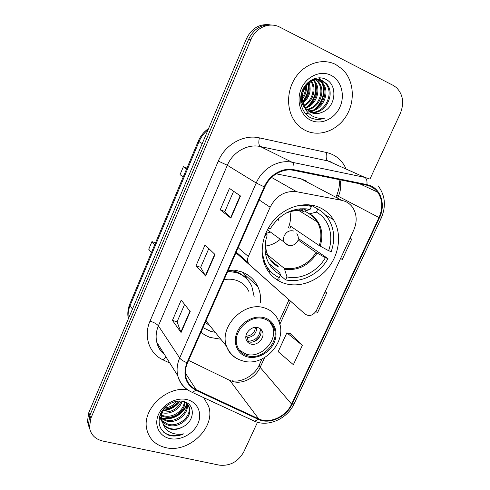 <?xml version="1.0" encoding="UTF-8"?>
<svg xmlns="http://www.w3.org/2000/svg" width="490" height="490" viewBox="0 0 490 490"><rect width="100%" height="100%" fill="white"/><g stroke="black" fill="none" stroke-linecap="round" stroke-linejoin="round"><path stroke-width="0.73" d="M345.107 201.341L341.702 200.324L296.658 191.725C285.082 190.481 276.244 195.645 270.149 207.203L248.32 256.49C247.425 258.604 247.352 260.637 248.112 262.579L249.753 264.906L305.203 314.182C309.502 316.712 313.251 315.474 316.454 310.476L353.682 230.263C357.247 221.976 356.953 214.442 352.806 207.668C350.846 204.783 348.28 202.676 345.107 201.341M306.495 181.037L300.774 178.728L276.207 173.834M260.49 302.832C260.999 297.056 260.117 291.666 257.844 286.662C254.402 279.429 248.791 274.425 241.019 271.65L234.851 270.241L228.328 270.057M200.955 332.3L205.218 335.252L209.977 337.42L220.806 339.209M318.488 207.037C304.651 201.427 286.325 206.468 274.523 219.514C262.695 232.53 258.947 251.842 265.182 265.856C269.126 274.4 275.374 280.182 283.924 283.202C298.906 288.292 317.557 281.523 328.576 267.393C339.631 253.293 341.861 233.295 333.457 219.679C329.819 213.873 324.833 209.659 318.488 207.037M312.412 205.91L312.663 205.316M278.32 280.666L279.245 279.227M235.935 252.76L305.203 314.182M269.794 24.806C259.394 23.643 251.609 28.298 246.433 38.771L88.8 412.623L87.422 421.529L88.782 426.325M272.201 25.094C261.733 23.918 253.894 28.604 248.675 39.157L89.829 415.434L88.439 424.389L89.805 429.216L88.439 424.389L89.829 415.434L248.675 39.157C253.894 28.604 261.733 23.918 272.201 25.094M255.345 282.301L254.702 283.741M256.595 285.499L256.907 284.806M335.73 64.502C322.849 57.863 305.423 63.149 295.887 76.93C286.27 90.644 286.233 110.33 295.39 122.133C298.398 126.016 302.03 128.931 306.293 130.867C320.184 137.169 337.922 130.199 346.644 115.346C355.477 100.573 353.847 80.158 342.449 69.286L335.73 64.502C322.849 57.863 305.423 63.149 295.887 76.93C286.27 90.644 286.233 110.33 295.39 122.133C298.398 126.016 302.03 128.931 306.293 130.867C320.184 137.169 337.922 130.199 346.644 115.346C355.477 100.573 353.847 80.158 342.449 69.286L335.73 64.502M187.382 389.63C166.012 386.273 141.91 409.615 146.743 429.124C149.119 438.997 155.471 445.177 165.81 447.658C188.809 453.44 215.961 427.2 208.673 406.4L203.822 397.721L208.673 406.4C215.961 427.2 188.809 453.44 165.81 447.658C155.471 445.177 149.119 438.997 146.743 429.124C141.91 409.615 166.012 386.273 187.382 389.63M370.33 186.335L374.366 188.754L377.655 192.172C382.623 199.626 383.076 208.085 379.015 217.536L291.587 404.127C286.062 416.659 269.414 424.242 258.696 418.877L196.196 389.734C190.898 387.167 187.499 383.027 185.992 377.312C184.895 372.608 185.41 367.782 187.523 362.839L264.821 187.082C269.757 175.389 282.779 167.917 293.718 170.367L366.74 185.214L370.33 186.335M370.599 185.753L366.924 184.595L293.896 169.724C282.681 167.206 269.322 174.863 264.257 186.855L186.96 362.692C182.537 375.199 185.502 384.387 195.859 390.261L258.365 419.373C269.359 424.867 286.411 417.094 292.077 404.25L379.493 217.738C385.532 205.426 381.496 190.187 370.599 185.753M302.367 345.34L286.864 332.845L278.197 351.685L293.375 364.683L302.367 345.34L290.3 333.678M369.932 179.126L400.263 113.539C404.403 103.139 403.111 94.472 396.373 87.545L393.268 85.431L279.864 27.177C269.714 21.621 255.762 27.507 250.947 39.549L90.864 418.276L89.462 427.286C90.656 434.575 95.103 439.169 102.802 441.055L219.318 465.145C229.975 466.235 238.146 461.782 243.83 451.786L257.489 422.251M230.864 218.111L220.218 209.775L229.449 188.399L240.492 195.982L230.864 218.111L230.563 217.842L240.167 195.761M181.073 332.514L172.431 320.399L181.208 300.082L190.212 311.518L181.073 332.514L180.847 332.104L189.955 311.187M205.647 276.06L196.025 265.782L205.022 244.945L215.024 254.512L205.647 276.06L205.383 275.723L214.73 254.23M340.593 258.463L342.265 259.467L351.698 239.163L350.025 238.146M315.879 311.518L317.526 312.712L326.732 292.898L325.176 291.685M196.025 265.782L200.68 267.332M208.807 248.565L200.667 267.362L205.383 275.723M172.431 320.399L177.098 321.765M184.614 304.406L177.08 321.808L180.847 332.104M220.218 209.775L224.861 211.508M233.626 191.265L224.849 211.527L230.563 217.842M326.732 292.898L325.121 291.807M351.698 239.163L349.995 238.214M286.864 332.845L290.454 333.715M313.968 78.767L317.845 79.582M318.341 79.79L322.23 82.614C331.479 91.869 322.334 112.235 308.645 111.15M315.829 78.982L317.318 79.539M323.137 111.794C335.987 106.428 337.616 85.278 326.383 79.637C318.298 74.903 306.887 79.98 302.575 90.074C298.159 100.125 301.65 112.492 309.919 117.367L310.905 117.863C315.315 119.817 319.884 119.909 324.613 118.139C319.596 118.868 315.009 117.851 310.85 115.083C307.359 112.627 305.007 109.197 303.788 104.787L306.195 108.847L310.801 112.418C314.849 114.188 318.966 113.98 323.137 111.794C319.37 113.631 315.609 113.986 311.848 112.853M303.788 104.787C297.314 91.765 311.793 74.529 322.898 81.015L326.377 83.661C336.41 93.694 324.901 115.701 310.421 112.235M304.976 108.082C294.129 95.795 309.166 73.396 321.857 80.758L325.329 83.398C335.16 93.229 324.282 114.832 309.968 111.996M306.342 85.689C306.899 90.448 305.57 94.895 302.367 99.041M301.515 99.997L300.603 100.885M305.527 86.803C305.687 90.589 304.615 94.196 302.312 97.639M309.129 82.883C311.554 90.638 309.551 97.338 303.12 102.998M308.473 83.435C310.403 90.521 308.541 96.763 302.881 102.159M311.609 81.279C316.999 88.763 312.902 101.883 304.235 105.803M311.009 81.61C315.738 88.923 311.946 101.063 303.947 105.16M312.755 79.27L313.508 79.907M313.943 80.329L314.194 80.593C322.016 88.372 316.681 105.24 305.533 107.996M313.367 80.519C320.809 88.194 315.842 104.364 305.19 107.494M314.739 79L315.713 79.545M316.179 79.858L318.169 81.591C326.695 90.105 319.572 108.762 307.016 109.748M313.851 78.81L315.168 79.601M315.627 79.931L317.165 81.34C325.519 89.67 318.861 107.892 306.63 109.344M317.808 79.772L321.207 82.357C330.272 91.422 321.661 111.365 308.222 110.832M306.771 111.101L306.268 110.887M330.952 75.276C320.693 70.015 306.636 76.232 301.338 88.555C295.887 100.805 300.566 115.72 310.954 120.356C321.269 125.171 334.701 118.923 339.95 107.047C345.346 95.244 341.291 80.354 330.952 75.276M324.613 118.139C320.301 119.633 316.142 119.707 312.13 118.372M319.125 77.781L321.979 82.553M322.524 84.06C325.023 93.872 322.34 102.33 314.476 109.429M312.614 110.746L310.243 112.032M308.216 112.835L305.442 113.539M314.788 82.436C317.067 91.746 314.531 99.825 307.181 106.667M307.971 83.894C308.718 90.203 306.967 96.058 302.716 101.448M301.999 102.251L300.872 103.384M319.523 77.781L322.647 83.092M323.449 85.701C325.152 94.245 322.769 101.828 316.295 108.449M313.9 110.373L310.917 112.106M308.449 113.08L305.625 113.754M315.689 84.182C317.152 92.151 314.935 99.286 309.037 105.583M308.363 83.527C309.288 90.209 307.444 96.359 302.838 101.975M265.703 240.982C264.906 252.975 269.151 261.642 278.43 266.995L277.928 266.131L270.866 260.374M269.984 232.193L265.647 233.485L267.044 234.637L266.977 236.156C261.556 251.854 267.767 268.71 280.556 274.7L279.214 277.671C272.765 274.547 267.981 269.586 264.857 262.805L262.144 252.822M298.839 208.869L301.656 210.596M302.508 211.117L303.451 211.337L310.011 209.561L306.464 208.881C291.428 207.858 279.349 214.516 270.223 228.855L268.275 228.126M298.3 238.495L327.994 258.616C319.394 274.143 301.038 283.502 285.646 279.876L280.256 275.368M279.637 274.222L280.213 272.948L268.869 263.534M266.125 267.822L270.002 270.78M308.449 204.759L311.395 206.492C306.238 205.108 300.854 205.028 295.256 206.259M285.646 279.876L286.987 276.917C300.94 280.078 317.502 271.662 325.397 257.66L327.994 258.616M264.888 235.39L266.977 236.156M311.395 206.492L310.011 209.561M325.397 257.66L316.087 252.515L298.098 239.941M267.473 254.788L284.292 268.361L286.987 276.917M310.489 205.959L310.905 205.034L317.79 209.046C322.383 211.576 326.064 215.086 328.845 219.569C334.407 229.259 335.191 239.953 331.209 251.658L328.612 250.684C334.07 235.739 328.986 218.852 316.405 212.103L317.79 209.046M312.436 205.929L310.905 205.034M289.951 228.438L290.711 226.325L319.253 245.6L328.612 250.684M316.405 212.103L309.533 213.861L304.59 211.031M303.059 210.094L300.762 208.697M186.953 168.101L183.376 166.698L186.568 169.013M183.376 166.698L180.057 174.618L183.193 177.031M278.271 220.469L278.363 218.62M289.945 211.766C291.011 216.978 290.539 222.215 288.53 227.47M279.968 239.53C275.637 243.175 270.829 245.349 265.537 246.047M184.84 401.947C185.508 410.841 173.576 419.716 163.979 416.776L161.516 415.851M160.873 415.514L160.065 415.012M184.234 401.678C184.264 410.424 172.688 418.54 163.421 415.74L161.62 415.116M186.88 403.448L186.978 403.803C189.863 412.88 176.951 424.365 166.226 420.984L161.455 418.601M160.953 418.178L159.648 416.819M186.421 403.037C189.03 412.096 176.235 423.256 165.663 419.924L161.418 417.939M160.885 417.535L159.618 416.365M184.467 401.751C187.082 403.135 188.754 405.199 189.477 407.931C192.374 417.064 179.34 428.658 168.523 425.271C163.929 423.936 160.947 421.026 159.569 416.537M186.39 402.553L188.846 406.89C191.743 416.01 178.734 427.574 167.941 424.193L161.749 420.5M161.694 420.438L159.477 416.88M182.837 426.857C195.179 420.996 195.436 404.127 183.811 401.549C175.396 399.172 164.26 405.108 160.469 414.013C157.174 424.126 160.04 431.237 169.062 435.359L170.079 435.61C174.575 436.535 179.126 435.941 183.732 433.834C178.936 434.789 174.477 434.281 170.342 432.309C166.863 430.551 164.481 427.801 163.195 424.052C164.861 426.68 167.329 428.382 170.594 429.148C174.728 429.975 178.807 429.216 182.837 426.857C178.599 429.007 174.409 429.571 170.269 428.542C165.534 427.158 162.508 424.144 161.198 419.495L161.602 411.802M163.195 424.052L161.767 420.579C160.757 415.796 162.08 411.177 165.73 406.731M178.097 401.083C174.899 405.996 170.183 408.678 163.936 409.126M176.737 401.255C173.821 405.089 169.797 407.355 164.665 408.048M182.084 401.188C180.314 408.948 170.41 414.846 162.214 412.764M181.233 401.09C177.778 408.948 171.543 412.555 162.521 411.925M187.113 399.626C176.602 396.943 163.005 403.968 158.454 414.577C153.744 425.149 159.238 436.382 169.84 438.568C180.375 440.914 193.391 433.956 197.923 423.685C202.603 413.45 197.691 402.155 187.113 399.626M183.732 433.834C176.124 436.725 169.467 436.198 163.764 432.254M186.598 404.066C183.53 413.523 171.629 420.267 161.584 418.056M160.555 417.811L159.342 417.437M179.364 401.016C175.53 406.277 170.171 409.358 163.286 410.259M186.678 405.181C183.382 414.068 172.425 420.383 162.668 418.723M160.983 418.368L159.256 417.823M179.989 401.016C176.02 406.737 170.361 409.995 163.011 410.798M264.263 318.892C249.992 313.576 231.58 332.104 237.258 346.118C239.071 351.042 242.501 354.27 247.542 355.801C262.371 360.769 280.347 341.401 273.8 327.534C271.956 323.265 268.783 320.387 264.263 318.892M239.322 350.13L246.158 354.172C260.937 359.133 278.835 339.846 272.299 326.028L269.788 321.942M245.466 277.701C242.679 274.915 239.353 272.869 235.494 271.546L228.291 270.137M203.001 327.657L210.767 331.393L215.202 332.306M254.163 296.689L251.762 286.191C248.7 279.674 243.683 275.178 236.707 272.697L227.813 271.227M248.945 291.617C246.439 286.154 242.281 282.399 236.456 280.36C232.56 279.092 228.438 278.859 224.102 279.674M205.371 322.267L210.406 326.401M155.532 242.813L151.949 241.601L154.693 244.81M151.949 241.601L148.74 249.257L151.435 252.558M258.144 327.681C251.756 325.366 243.659 333.672 246.286 339.858C247.095 341.959 248.583 343.343 250.751 344.023C257.25 346.271 265.262 337.8 262.462 331.638C261.648 329.672 260.208 328.355 258.144 327.681M246.709 340.801L248.804 341.818C255.272 344.066 263.234 335.644 260.447 329.513L259.97 328.539M236.725 271.993L237.319 270.651M243.205 272.483L247.413 279.6M243.359 272.55L244.92 275.374M261.74 330.278L261.697 330.836M260.57 334.799C258.904 338.155 256.344 340.526 252.877 341.922M260.288 328.766C259.976 336.336 255.976 340.526 248.283 341.328L248.167 341.597M246.005 335.656L247.236 337.659L248.283 341.328M341.702 200.324L300.774 178.728M270.149 207.203L259.161 199.951M296.658 191.725L271.57 177.435M248.32 256.49L238.146 247.726M249.753 264.906L235.96 252.705M246.433 38.771L250.947 39.549M88.8 412.623L90.864 418.276M208.079 129.734C204.085 132.931 201.071 136.918 199.032 141.696L202.235 143.588M129.862 303.861L198.291 141.132L199.032 141.696L130.138 305.435L132.429 309.159M128.319 318.904C127.32 313.821 127.817 308.841 129.819 303.965L130.138 305.435C128.3 309.888 127.706 314.341 128.362 318.794M277.322 280.066L278.13 278.277M269.788 271.184L269.151 272.599M258.696 418.877L229.847 380.436L232.964 381.588C242.856 384.411 255.664 377.643 260.147 367.359L264.6 357.614M379.015 217.536L338.351 196.306C340.807 190.757 341.334 185.238 339.931 179.763M186.96 362.692C183.389 361.265 180.957 359.703 179.665 357.994L256.215 182.997C262.328 168.431 278.571 159.17 292.156 162.282L364.75 177.374L369.203 178.789M332.153 162.3L327.975 160.959L260.319 146.535C247.695 143.588 232.805 151.961 227.329 165.271L158.399 325.838C156.077 331.399 155.538 336.863 156.782 342.234C158 347.079 160.487 351.06 164.26 354.172M366.924 184.595C367.292 180.841 366.569 178.434 364.75 177.374L327.975 160.959C326.113 159.654 325.679 156.843 326.665 152.531C335.509 154.687 341.904 159.979 345.848 168.395M169.865 363.121L163.072 359.887C149.346 353.67 143.233 336.397 150.007 321.122L218.32 161.088L227.329 165.271L256.215 182.997L264.257 186.855M187.541 389.734C182.494 386.377 179.23 381.698 177.741 375.695C176.449 369.932 177.086 364.033 179.665 357.994L158.399 325.838C156.867 324 154.068 322.426 150.007 321.122M195.859 390.261L192.27 392.374L190.751 391.663M218.32 161.088C225.1 144.495 243.695 134.107 259.382 137.862C258.408 142.357 258.72 145.248 260.319 146.535L292.156 162.282C293.737 163.323 294.312 165.804 293.896 169.724M258.365 419.373L254.665 421.259L252.999 420.487M292.077 404.25L294.184 403.662L381.159 218.264M378.078 185.808C385.275 195.369 386.304 206.18 381.165 218.246L379.493 217.738M259.382 137.862L326.665 152.531M165.926 356.83L163.072 359.887M196.196 389.734L185.434 373.19M188.595 360.413L229.847 380.436M291.587 404.127L260.147 367.359L259.222 365.062L262.003 358.968M279.796 324.38L290.435 301.111M337.8 197.501L338.351 196.306L336.74 195.32C339.196 189.152 339.95 183.903 338.994 179.573M259.284 364.921L259.222 365.062C255.247 374.795 241.754 382.935 232.107 380.748M265.225 244.094L265.88 249.925L267.877 255.694M302.679 211.221C297.908 210.13 293.002 210.418 287.973 212.09M284.8 269.224C298.049 270.903 308.81 265.531 317.091 253.116M303.537 211.313L300.946 210.847C295.672 210.216 290.417 211.123 285.18 213.579M284.292 268.361C297.332 270.002 307.928 264.723 316.087 252.515M320.258 246.194C324.172 232.027 320.705 221.235 309.876 213.818M319.253 245.6C321.948 236.946 321.281 229.038 317.244 221.878C315.18 218.442 312.43 215.722 309.006 213.72M288.726 245.349L287.465 245.037L284.274 242.195C283.3 240.167 283.3 238.005 284.28 235.69C286.583 231.574 289.749 230.024 293.773 231.047M247.083 356.818C256.913 359.66 269.42 353.112 274.051 342.835C278.828 332.6 274.602 320.877 264.735 317.857C254.935 314.678 241.895 321.262 237.227 331.877C232.419 342.449 237.185 354.129 247.083 356.818M264.9 308.063C271.142 310.176 275.57 314.157 278.179 320.013C288.873 339.907 264.765 367.537 243.114 361.007C235.163 358.833 229.626 353.909 226.503 346.222C218.718 326.322 244.865 300.413 264.9 308.063M237.448 358.809C232.125 356.144 228.481 351.949 226.503 346.222L205.959 320.926M256.785 327.406C256.527 333.414 253.342 336.832 247.236 337.659M255.455 327.363C254.763 332.594 251.774 335.54 246.495 336.201M325.311 214.902L333.457 219.679M244.204 273.983L257.844 286.662M248.112 262.579L236.223 252.099M87.422 421.529L89.462 427.286M198.291 141.132C200.539 135.889 203.969 131.681 208.593 128.515M377.655 192.172L359.648 183.768M164.364 354.337C160.61 351.612 158.086 347.575 156.782 342.234L177.741 375.695C180.063 383.517 184.908 389.072 192.27 392.374L254.665 421.259C268.275 427.372 287.434 418.68 294.135 403.766M278.969 321.826L289.008 299.843M336.146 196.631L336.74 195.32M313.594 80.44L314.194 80.593M317.165 81.34L318.169 81.591M321.207 82.357L322.23 82.614M325.329 83.398L326.377 83.661M265.427 253.471L267.693 255.302C265.85 251.101 265.17 246.409 265.66 241.221M263.694 261.832L264.857 262.805M303.451 211.337L300.946 210.847L306.464 208.881M309.533 213.861C312.804 215.888 315.376 218.558 317.244 221.878L299.114 210.682M267.362 229.798L284.274 242.195C289.216 246.96 293.682 246.642 297.657 241.233M297.675 241.196C298.722 238.587 298.441 236.094 296.836 233.73M161.198 419.495L161.767 420.579M186.61 403.203L186.978 403.803M188.846 406.89L189.477 407.931M272.299 326.028L273.8 327.534M260.447 329.513L262.462 331.638"/></g></svg>
